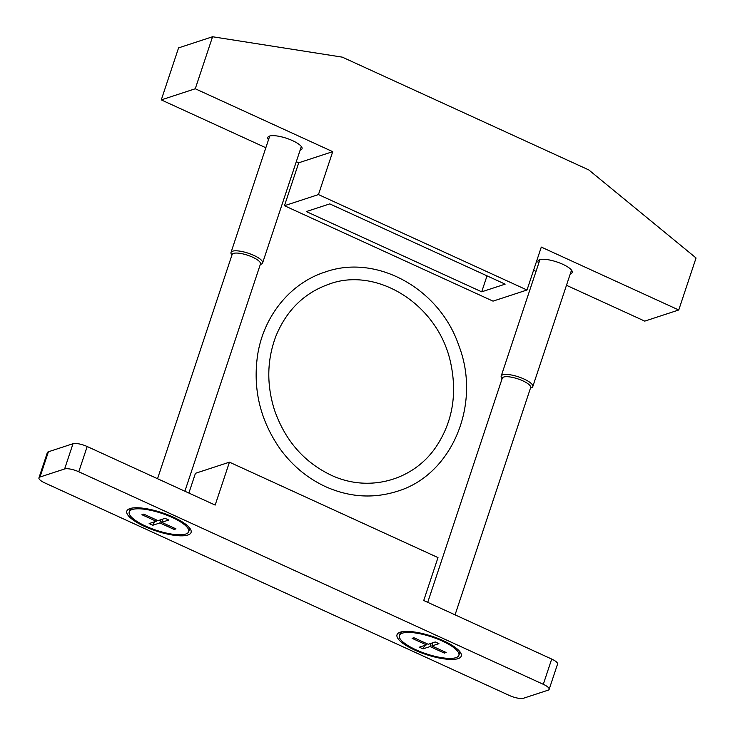 <?xml version="1.0" encoding="UTF-8"?>
<svg xmlns="http://www.w3.org/2000/svg" width="735" height="735" viewBox="0 0 735 735"><rect width="100%" height="100%" fill="white"/><g stroke="black" fill="none" stroke-linecap="round" stroke-linejoin="round"><path stroke-width="1.1" d="M342.317 57.146L588.799 169.932L696.054 257.976L678.754 309.986L541.291 247.089L527.013 290.003L318.457 194.573L332.725 151.658L195.271 88.76L212.571 36.75L342.317 57.146M538.691 263.36A18.035 5.108 18.4 0 1 537.992 261.063A18.035 5.108 18.4 0 1 562.725 264.26A18.035 5.108 18.4 0 1 572.216 272.446A18.035 5.108 18.4 0 1 570.277 273.87M566.474 285.299L644.76 321.121L678.754 309.986M265.84 147.744L161.277 99.896L178.577 47.885L212.571 36.75M161.277 99.896L195.271 88.76M268.505 139.742A18.035 5.108 18.4 0 1 267.816 137.436A18.035 5.108 18.4 0 1 292.539 140.633A18.035 5.108 18.4 0 1 302.03 148.819A18.035 5.108 18.4 0 1 300.091 150.243M527.013 290.003L493.02 301.139L284.454 205.708L298.732 162.793L296.297 161.672M298.732 162.793L332.725 151.658M536.026 271.371L533.582 270.25M284.454 205.708L318.457 194.573M481.701 291.823L505.147 284.142L329.767 203.889L306.32 211.57L481.701 291.823L487.02 275.846M154.644 521.767L152.825 525.249L149.15 523.568L156.215 521.253L141.928 514.721L143.748 514.123L158.025 520.656L165.09 518.34L168.765 520.022L161.7 522.337L162.775 519.103M156.215 521.253L156.619 520.012M161.7 522.337L175.977 528.869L174.167 529.466L173.993 527.96M185.734 534.051A31.348 8.884 -161.6 0 0 188.702 531.69A31.348 8.884 -161.6 0 0 161.764 513.361A31.348 8.884 -161.6 0 0 129.213 511.9A31.348 8.884 -161.6 0 0 150.794 528.29A31.348 8.884 -161.6 0 0 185.734 534.051M188.702 531.69L189.281 529.953A31.348 8.884 -161.6 0 0 188.776 527.023A31.348 8.884 -161.6 0 0 188.748 526.977L188.776 527.023M131.942 508.115L131.997 508.096A31.348 8.884 -161.6 0 0 131.942 508.115A31.348 8.884 -161.6 0 0 129.783 510.163L129.213 511.9M184.88 491.219L260.475 263.966A14.948 4.235 -161.6 0 0 247.631 255.229A14.948 4.235 -161.6 0 0 232.113 254.531L157.538 478.715M260.273 264.572L261.458 264.049A16.648 4.713 -161.6 0 0 262.597 262.955A16.648 4.713 -161.6 0 0 248.292 253.226A16.648 4.713 -161.6 0 0 231.01 252.454A16.648 4.713 -161.6 0 0 231.277 254.007L231.911 255.146M152.825 525.249L159.881 522.934L174.167 529.466M159.881 522.934L160.965 519.691M424.83 645.385L423.002 648.867L419.327 647.186L426.392 644.88L412.114 638.338L413.934 637.75L428.211 644.283L435.276 641.967L438.942 643.649L431.886 645.964L432.961 642.721M426.392 644.88L426.805 643.639M431.886 645.964L446.163 652.496L444.344 653.093L444.179 651.587M455.921 657.669A31.348 8.884 -161.6 0 0 458.879 655.317A31.348 8.884 -161.6 0 0 431.941 636.988A31.348 8.884 -161.6 0 0 399.39 635.527A31.348 8.884 -161.6 0 0 420.98 651.908A31.348 8.884 -161.6 0 0 455.921 657.669M458.879 655.317L459.458 653.58A31.348 8.884 -161.6 0 0 458.962 650.65A31.348 8.884 -161.6 0 0 458.934 650.594L458.962 650.65M402.128 631.742L402.174 631.714A31.348 8.884 -161.6 0 0 402.128 631.742A31.348 8.884 -161.6 0 0 399.969 633.79L399.39 635.527M455.057 614.846L530.652 387.593A14.948 4.235 -161.6 0 0 517.808 378.856A14.948 4.235 -161.6 0 0 502.29 378.158L427.715 602.342M530.449 388.199L531.635 387.667A16.648 4.713 -161.6 0 0 532.783 386.582A16.648 4.713 -161.6 0 0 518.478 376.853A16.648 4.713 -161.6 0 0 501.196 376.072A16.648 4.713 -161.6 0 0 501.463 377.634L502.088 378.764M423.002 648.867L430.067 646.561L444.344 653.093M430.067 646.561L431.142 643.318M64.616 468.967L39.993 477.024A11.098 3.142 -161.6 0 0 38.946 477.86A11.098 3.142 -161.6 0 0 44.789 482.904L509.309 695.448A11.098 3.142 -161.6 0 0 523.476 698.25L548.099 690.183A11.098 3.142 -161.6 0 0 549.146 689.347A11.098 3.142 -161.6 0 0 543.303 684.313L78.783 471.769A11.098 3.142 -161.6 0 0 64.616 468.967L73.013 443.719L48.391 451.786A11.098 3.142 -161.6 0 0 47.343 452.622L38.946 477.86M549.146 689.347L557.543 664.109A11.098 3.142 -161.6 0 0 551.7 659.065L423.718 600.504L437.996 557.589L229.439 462.168L215.162 505.083L87.18 446.522A11.098 3.142 -161.6 0 0 73.013 443.719M173.258 517.109A33.847 9.592 18.4 0 1 190.53 529.31A33.847 9.592 18.4 0 1 155.93 530.9A33.847 9.592 18.4 0 1 129.167 508.896A33.847 9.592 18.4 0 1 173.258 517.109M443.435 640.736A33.847 9.592 18.4 0 1 460.716 652.937A33.847 9.592 18.4 0 1 426.107 654.517A33.847 9.592 18.4 0 1 399.353 632.523A33.847 9.592 18.4 0 1 443.435 640.736M229.439 462.168L195.446 473.303L188.877 493.047M48.391 451.786L39.993 477.024M87.18 446.522L78.783 471.769M551.7 659.065L543.303 684.313M262.597 262.955L301.341 146.513M231.01 252.454L269.745 136.012M532.783 386.582L571.518 270.14M501.196 376.072L539.931 259.63M325.568 486.662C307.579 478.32 292.457 465.779 280.2 449.039C260.227 420.466 252.693 389.146 257.608 355.06C263.599 316.05 290.353 283.039 325.302 271.978C376.779 253.612 439.769 288.745 458.861 345.671C481.636 404.204 451.988 475.086 397.157 491.32C373.261 498.835 349.401 497.283 325.568 486.662M330.879 475.058C303.831 462.021 285.024 440.329 274.458 409.983C266.465 384.497 266.952 359.893 275.901 336.171C286.475 310.455 303.95 293.21 328.325 284.427C375.989 265.914 438.336 303.858 450.73 363.136C457.345 394.429 452.429 422.368 435.993 446.954C413.052 480.846 368.327 492.836 330.879 475.058"/></g></svg>

